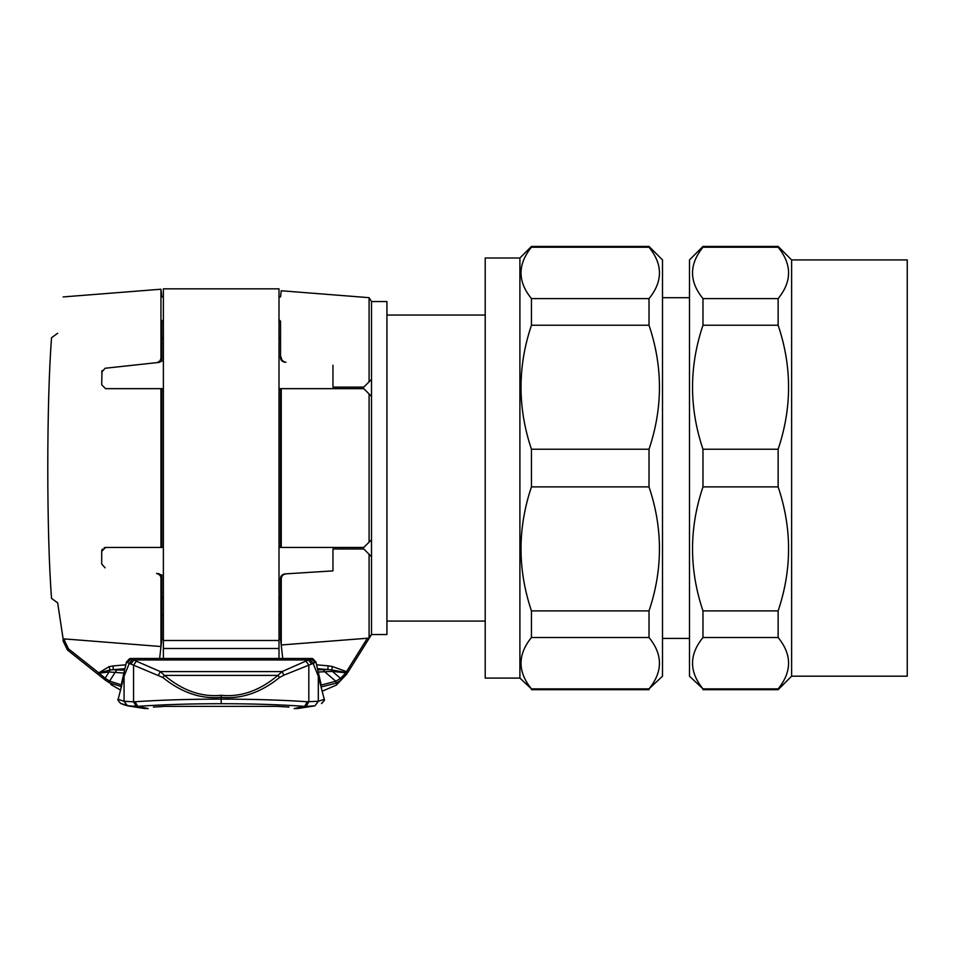 <?xml version="1.0" encoding="UTF-8"?>
<svg xmlns="http://www.w3.org/2000/svg" width="955" height="955" viewBox="0 0 955 955"><rect width="100%" height="100%" fill="white"/><g stroke="black" fill="none" stroke-linecap="round" stroke-linejoin="round"><path stroke-width="1.43" d="M778.134 247.238C792.053 264.356 792.053 281.486 778.134 298.605L702.976 298.605C689.056 281.486 689.056 264.356 702.976 247.238L778.134 247.238M778.134 325.225C792.053 366.565 792.053 407.892 778.134 449.232L702.976 449.232C689.056 407.892 689.056 366.565 702.976 325.225L778.134 325.225L778.134 298.605M778.134 486.883C792.053 528.222 792.053 569.55 778.134 610.89L702.976 610.89C689.056 569.55 689.056 528.222 702.976 486.883L778.134 486.883L778.134 449.232M778.134 637.51C792.053 654.629 792.053 671.759 778.134 688.877L702.976 688.877C689.056 671.759 689.056 654.629 702.976 637.51L778.134 637.51L778.134 610.89M702.976 688.877L689.486 676.188L689.486 259.927L702.976 246.438L778.134 246.438L791.623 259.927L907.25 259.927L907.25 676.188L791.623 676.188L791.623 259.927M702.976 637.51L702.976 610.89M702.976 486.883L702.976 449.232M702.976 325.225L702.976 298.605M702.976 689.677L778.134 689.677L778.134 688.877M649.018 486.883C662.937 528.222 662.937 569.55 649.018 610.89L531.457 610.89C517.538 569.55 517.538 528.222 531.457 486.883L649.018 486.883L649.018 449.232L531.457 449.232C517.538 407.892 517.538 366.565 531.457 325.225L649.018 325.225C662.937 366.565 662.937 407.892 649.018 449.232M649.018 247.238C662.937 264.356 662.937 281.486 649.018 298.605L531.457 298.605C517.538 281.486 517.538 264.356 531.457 247.238L649.018 247.238M649.018 637.51C662.937 654.629 662.937 671.759 649.018 688.877L531.457 688.877C517.538 671.759 517.538 654.629 531.457 637.51L649.018 637.51L649.018 610.89M519.902 258.005L485.212 258.005L485.212 678.11L519.902 678.11L519.902 258.005L531.457 246.438L649.018 246.438L662.507 259.927L662.507 676.188L649.018 688.877M519.902 678.11L531.457 688.877M531.457 637.51L531.457 610.89M531.457 486.883L531.457 449.232M531.457 325.225L531.457 298.605M649.018 325.225L649.018 298.605M386.93 621.072L485.212 621.072M386.93 634.562L386.93 301.553L371.507 301.553L371.507 634.562L386.93 634.562M352.24 548.994L352.24 547.454M352.24 388.661L352.24 387.121M342.212 548.994L342.212 547.454M342.212 388.661L342.212 387.121M161.837 596.6L163.377 598.391L162.183 597.555L163.377 597.555M279.003 597.555L280.197 597.555L279.003 598.391L280.543 596.6M778.134 689.677L791.623 676.188M662.507 638.418L689.486 638.418M163.377 658.508L163.377 288.84L163.377 640.483L279.003 640.483L279.003 288.84L279.003 658.508M63.102 638.8L57.67 602.856L63.114 638.907L64.653 638.931L63.114 638.907L63.114 640.984L64.653 640.984L64.653 638.931L160.953 646.523L161.884 638.8L159.64 658.461M97.255 673.717L105.587 680.342L98.21 674.469L98.807 672.881L68.438 648.827L67.483 650.033L63.114 640.984L67.483 650.033L97.255 673.717L109.097 666.674L110.1 669.968L124.926 668.667M97.995 674.302L98.807 672.881L110.1 669.968L109.049 671.998L123.911 673.048M120.915 686.418L109.586 682.909L105.587 680.342C112.463 685.809 112.463 685.809 105.587 680.342L105.73 678.623L99.01 673.168L109.049 671.998L105.181 678.193L105.05 679.912M121.213 684.795L109.574 681.094L105.73 678.623M340.959 680.258L340.565 678.396L335.79 681.225L335.981 683.231L321.525 686.836L335.981 683.231L340.959 680.258L348.002 672.177C346.498 674.576 346.498 674.576 348.002 672.177L371.507 634.562L371.507 556.705L363.795 548.994L332.961 548.994L332.961 570.887L284.877 573.919C281.94 574.635 280.495 576.175 280.543 578.539L281.248 578.814C281.403 576.092 282.943 574.433 285.891 573.86M371.507 634.216L369.084 638.107L281.248 644.971L280.543 638.8L282.74 658.461M317.454 668.667L327.804 669.574L323.315 669.718L324.557 671.628L335.79 681.225L321.238 685.069M346.641 674.23L345.543 673.156L340.565 678.396L332.376 671.389L345.698 672.786L346.796 674.003M347.572 672.857L331.636 669.885L332.376 671.389L318.23 672.034M348.002 672.177L332.471 666.542L331.636 669.885L327.804 669.574L328.138 665.826L316.559 664.811M125.821 664.811L112.977 665.945L113.311 669.694L116.725 669.921L109.574 681.094L109.586 682.909M51.558 598.427L57.67 602.856L51.558 598.427C46.532 535.218 46.532 400.897 51.558 337.688L57.67 333.259L51.558 337.688M57.67 333.259C64.856 284.96 64.856 284.96 57.67 333.259M160.953 646.523L160.953 578.396L161.837 578.503L161.837 574.946L156.525 573.442C159.437 574.218 160.918 575.865 160.953 578.396M156.525 573.442L159.079 573.716M104.179 547.716L105.563 547.454L101.708 551.31L101.708 564.035L105.146 567.867M105.563 547.454L160.953 547.454L160.953 388.661L105.563 388.661L101.708 384.805L101.982 370.636M105.146 368.248L159.079 362.399L105.146 368.248L101.708 372.08M163.377 319.65L161.837 321.214C161.837 289.174 161.837 289.174 161.837 321.214L161.837 361.169L161.837 357.6L160.953 357.719L160.953 289.222L160.953 357.719C160.822 360.357 159.342 362.017 156.525 362.673M280.543 638.8L280.543 614.901L279.003 616.464M163.377 616.464L161.837 614.901L161.837 574.946M161.837 638.8L161.837 614.901M369.084 638.107L369.084 554.282M281.248 644.971L281.248 578.814M280.543 614.901L280.543 578.873M279.003 388.601L279.887 388.661L279.003 388.601M279.887 547.454L363.795 547.454L369.084 542.165L369.084 393.949L371.507 396.373L363.795 388.661L279.887 388.661M162.493 388.661L160.953 388.661M354.544 387.121L332.961 387.121L363.795 387.121L369.084 381.833L369.084 297.674L369.084 381.833L371.507 379.41L363.795 387.121L354.544 387.121M285.891 362.255L284.877 362.196C282.226 361.79 280.782 360.25 280.543 357.576C280.495 359.94 281.94 361.479 284.877 362.196L285.891 362.255C282.847 361.551 281.295 359.904 281.248 357.289L280.543 357.242L280.543 321.214C280.543 289.174 280.543 289.174 280.543 321.214L279.003 319.65M280.543 339.514L279.003 337.724L280.197 338.559L279.003 338.559M163.377 338.559L162.183 338.559L163.377 337.724L161.837 339.514M159.079 362.399L161.837 361.169M163.377 547.502L162.493 547.454L163.377 547.502M101.708 551.31L101.791 550.522M102.042 549.746L102.424 549.077M332.961 570.887L285.545 573.871M332.961 548.994L363.795 548.994L371.507 556.705M281.248 357.289C281.248 269.477 281.248 269.477 281.248 357.289M332.961 365.228L332.961 387.121M160.953 547.454L161.837 547.454L161.837 388.661M161.837 547.454L162.493 547.454M280.543 547.454L280.543 388.661M281.248 547.454L281.248 388.661M371.507 539.742L369.084 542.165L371.507 539.742L371.507 396.373M284.877 573.919C282.226 574.325 280.782 575.865 280.543 578.539M371.507 379.41L371.507 301.553L371.507 379.41M281.319 658.461L130.966 658.461L129.558 658.675L126.454 662.042L129.259 663.415L132.757 659.01L131.504 658.461L127.23 662.555M131.504 658.461L126.502 661.863L123.768 673.681L124.066 676.271L129.259 663.415L130.751 663.988L133.987 659.965L132.757 659.01M123.768 673.681L120.64 689.689L124.066 676.271L124.066 701.28L117.943 699.251L117.954 700.003L120.64 689.689M130.751 663.988L162.744 677.441C181.486 692.626 200.968 699.263 221.19 697.353L221.19 695.312C201.577 697.293 182.68 690.668 164.499 675.412L162.744 677.441M221.19 695.312C240.803 697.293 259.7 690.668 277.881 675.412L164.499 675.412L160.333 671.592L136.326 661.17L133.557 665.146L133.557 701.818L124.066 701.28L127.421 705.781M136.326 661.17L133.987 659.965L308.393 659.965L311.414 658.461L312.81 658.675L315.926 662.042L313.121 663.415L309.623 659.01M121.476 683.637L126.454 662.042M280.448 658.461L311.414 658.461L315.878 661.863L318.612 673.681L318.313 676.271L313.121 663.415L311.64 663.988L308.393 659.965L282.047 671.592L283.957 675.149L279.648 677.441L277.881 675.412L282.047 671.592L160.333 671.592L158.423 675.149M120.676 703.477L118.014 700.373L120.676 703.477L127.361 705.769L137.759 706.354L135.049 701.746L133.557 701.818L136.243 706.425M127.672 705.829L130.119 706.234M128.531 706.008L144.145 708.455L148.192 708.562L137.759 706.354C162.744 704.587 190.558 703.704 221.19 703.716L221.19 699.132C189.556 699.12 160.846 699.991 135.049 701.746M279.648 677.441C260.906 692.626 241.424 699.263 221.19 697.353L221.19 699.132C252.824 699.12 281.546 699.991 307.331 701.746L318.313 701.28L324.437 699.251L324.425 700.003L318.313 676.271L318.313 701.28L314.995 705.781M153.409 707.082L164.917 706.366L153.409 707.082C147.177 709.052 147.177 709.052 153.409 707.082M161.061 658.461L161.932 658.461M310.888 658.461L315.15 662.555M318.612 673.681L321.74 689.689M306.066 661.17L308.823 665.146L283.957 675.149M311.64 663.988L308.823 665.146L308.823 701.818L306.149 706.425L304.621 706.354L307.331 701.746M321.095 684.425L315.926 662.042M321.501 703.56L324.366 700.373L321.716 703.477M314.708 705.829L306.149 706.425M313.861 706.008L298.235 708.455L294.188 708.562L304.621 706.354C279.636 704.587 251.834 703.704 221.19 703.716M277.463 706.366L288.971 707.082C295.214 709.052 295.214 709.052 288.971 707.082L277.463 706.366L164.917 706.366M279.003 648.481L163.377 648.481M68.438 648.827L64.653 640.984M367.424 638.179L346.689 671.365M332.471 666.542L328.138 665.826M112.977 665.945L109.097 666.674M323.315 669.718L317.717 669.789M124.58 670.159L116.725 669.921M649.018 689.677L531.457 689.677M386.93 315.043L485.212 315.043M662.507 297.697L689.486 297.697M163.377 288.84L279.003 288.84M63.114 638.907L63.114 640.984M120.581 690.119L110.792 684.472M322.193 691.217L336.303 685.117L346.892 673.967M163.377 296.933L161.837 296.933L160.953 289.222L63.161 296.921M280.543 639.182L279.003 639.182M163.377 639.182L161.837 639.182M279.003 296.933L280.543 296.933L281.248 290.762L369.084 297.674L371.507 301.553M131.05 658.461L129.522 658.687M130.716 706.318L120.963 703.596M126.215 705.47L125.033 705.112M124.078 704.79L122.992 704.396M312.858 658.687L311.33 658.461M315.019 705.769L312.261 706.234"/></g></svg>
